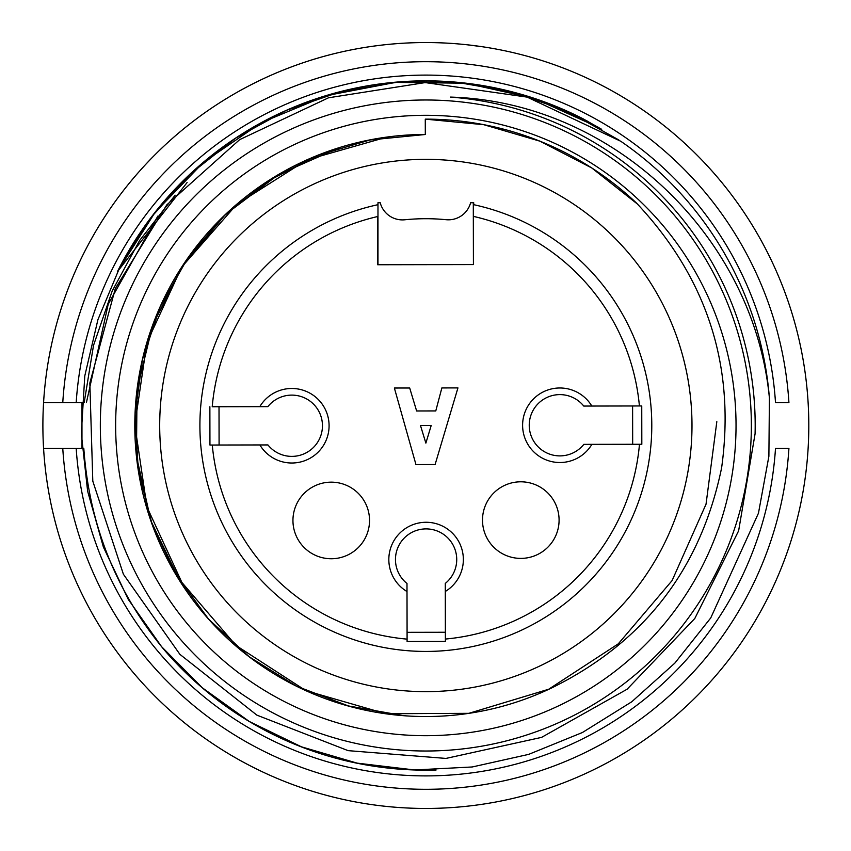 <?xml version="1.0" encoding="UTF-8"?>
<svg xmlns="http://www.w3.org/2000/svg" width="851" height="851" viewBox="0 0 851 851"><rect width="100%" height="100%" fill="white"/><g stroke="black" fill="none" stroke-linecap="round" stroke-linejoin="round"><path stroke-width="1.28" d="M377.972 264.704L377.972 202.729L380.216 202.729A22.977 22.977 0 0 0 404.789 219.781A206.793 206.793 0 0 1 446.147 219.707A22.977 22.977 0 0 0 470.614 202.729L473.709 202.729L473.709 204.687M209.867 406.746L209.942 445.041L212.282 445.041A214.452 214.452 0 0 0 407.086 639.133L407.097 641.473L445.392 641.409L445.381 639.058A214.452 214.452 0 0 0 639.473 444.254L641.824 444.254L641.75 405.959L639.409 405.959A214.452 214.452 0 0 0 473.326 216.367L473.422 264.576L377.684 264.746L377.589 216.548A214.452 214.452 0 0 0 212.218 406.746L267.863 406.64A30.636 30.636 0 0 1 312.625 403.268A30.636 30.636 0 0 1 312.711 448.158A30.636 30.636 0 0 1 267.937 444.935L259.874 444.956A37.274 37.274 0 0 0 315.976 454.126A37.274 37.274 0 0 0 315.87 397.279A37.274 37.274 0 0 0 259.8 406.661L267.863 406.64M618.868 139.989L568.479 111.8L513.94 92.312L456.593 82.239L398.321 82.047L340.943 91.536L286.223 110.396L235.599 138.16L190.241 173.998L151.361 217.058L120.268 266.193L97.918 319.668L84.781 375.94L81.324 433.553L87.621 491.155L103.375 547.023L128.267 599.37L161.573 646.654L202.24 687.725L249.269 721.478L301.456 746.827L357.133 763.134L414.586 769.964L472.209 766.974L528.673 754.38L582.424 732.509L631.761 701.777L674.811 663.152L710.734 617.954L758.464 513.185L768.889 456.264L769.41 398.087C754.029 236.663 612.911 101.758 450.509 97.088A329.337 329.337 0 0 1 755.082 433.797L738.625 530.822L694.81 618.486L627.123 689.214L541.576 737.381L445.988 758.422L348.123 750.646L256.885 715.138L179.891 654.345L123.395 574.234L92.802 481.155L89.844 383.035L115.311 288.542L166.785 204.878L239.663 139.638L328.507 97.791L425.213 82.59L527.109 97.11L620.804 141.287A344.655 344.655 0 0 1 769.41 398.087M175.146 195.198L139.607 240.503L112.183 291.031L93.504 345.463L84.206 402.523L81.962 402.523L81.962 448.477L83.813 448.477C89.238 524.514 115.97 591.562 164.02 649.632A344.655 344.655 0 0 0 436.084 770.006M808.11 448.477A382.95 382.95 0 0 0 448.817 43.241A382.95 382.95 0 0 0 43.582 402.523A382.95 382.95 0 0 1 448.817 43.241A382.95 382.95 0 0 1 808.11 448.477A382.95 382.95 0 0 1 425.84 808.45A382.95 382.95 0 0 1 43.582 402.523L62.772 402.523L43.582 402.523A382.95 382.95 0 0 1 425.84 42.55A382.95 382.95 0 0 1 808.11 448.477A382.95 382.95 0 0 1 425.84 808.45A382.95 382.95 0 0 1 43.582 448.477L62.772 448.477A363.803 363.803 0 0 0 425.84 789.303A363.803 363.803 0 0 0 788.92 448.477L775.495 448.477A350.399 350.399 0 0 1 425.84 775.899A350.399 350.399 0 0 1 76.196 448.477L83.813 448.477L81.962 448.477L81.962 402.523L76.196 402.523A350.399 350.399 0 0 1 425.84 75.101A350.399 350.399 0 0 1 775.495 402.523L788.92 402.523A363.803 363.803 0 0 0 425.84 61.697A363.803 363.803 0 0 0 62.772 402.523L84.206 402.523M86.43 402.523L108.205 304.243L157.85 216.09M229.844 142.011L195.432 169.264M587.701 121.267L533.109 97.993L474.996 84.366M467.263 44.795L482.591 46.773A382.95 382.95 0 0 0 467.263 44.795A382.95 382.95 0 0 1 482.591 46.773M374.078 46.06L383.014 44.954A382.95 382.95 0 0 1 425.138 42.55M425.245 99.992A325.507 325.507 0 0 0 144.244 588.775A325.507 325.507 0 0 0 708.043 587.733A325.507 325.507 0 0 0 425.245 99.992M425.277 115.311A310.19 310.19 0 0 0 157.499 581.095A310.19 310.19 0 0 0 694.767 580.095A310.19 310.19 0 0 0 425.277 115.311M425.277 119.14L425.309 134.458A291.042 291.042 0 0 0 142.181 490.623A291.042 291.042 0 0 0 552.299 687.64C644.377 641.952 700.809 568.691 721.616 467.837C735.668 366.568 707.277 278.298 636.442 203.006A306.36 306.36 0 0 0 425.277 119.14L483.719 124.682L539.8 141.138L591.785 167.977L637.622 204.187M339.336 147.67L278.415 174.636L225.398 214.505L182.805 265.523L152.701 325.029L137.043 389.801L136.447 456.179L150.967 521.003L179.986 581.063M425.309 134.501L369.93 139.979L316.508 155.797L267.235 181.508L223.813 216.069L187.667 258.236L160.222 306.69L142.468 359.484L135.011 414.501L138.256 469.826L151.935 523.727L175.668 574.223L208.601 619.124L249.279 656.834L296.361 686.14L348.378 705.936L403.257 715.606M386.78 137.128L306.892 159.892L236.738 204.389L181.72 267.054L146.925 342.527L134.809 424.787L146.968 507.005L181.859 582.392L236.004 645.452L305.892 690.672L385.843 713.734L468.869 713.329L548.693 689.236L618.305 643.813L672.099 580.573L706.032 504.186L716.829 421.681M425.351 159.35A266.15 266.15 0 0 0 195.602 559.001A266.15 266.15 0 0 0 656.578 558.15A266.15 266.15 0 0 0 425.351 159.35M446.147 219.707A22.977 22.977 0 0 0 470.614 202.729M380.216 202.729A22.977 22.977 0 0 0 404.789 219.781M375.365 45.89A382.95 382.95 0 0 0 367.706 46.986A382.95 382.95 0 0 1 375.365 45.89M187.103 182.539L117.406 271.703A344.655 344.655 0 0 1 583.052 118.789L601.7 129.32M43.582 448.477L81.962 448.477M598.381 127.331L534.354 98.439L465.891 83.217L395.555 82.387L326.38 95.631L261.48 122.565L203.687 162.115L155.031 212.431L117.406 271.703M559.086 520.025A38.295 38.295 0 0 0 520.748 481.804A38.295 38.295 0 0 0 482.496 520.121A38.295 38.295 0 0 0 520.791 558.394A38.295 38.295 0 0 0 559.086 520.025M209.942 445.041L267.937 444.935M445.392 641.409L445.296 591.466A37.274 37.274 0 0 0 454.466 535.375A37.274 37.274 0 0 0 397.63 535.481A37.274 37.274 0 0 0 407.001 591.541L407.097 641.473M641.75 405.959L591.817 406.044A37.274 37.274 0 0 0 535.715 396.874A37.274 37.274 0 0 0 535.822 453.721A37.274 37.274 0 0 0 591.892 444.339L641.824 444.254M369.536 520.376A38.295 38.295 0 0 0 331.199 482.155A38.295 38.295 0 0 0 292.946 520.472A38.295 38.295 0 0 0 331.241 558.745A38.295 38.295 0 0 0 369.536 520.376M473.305 202.729L473.305 204.602A225.941 225.941 0 0 1 613.22 551.756A225.941 225.941 0 0 1 238.94 552.437A225.941 225.941 0 0 1 377.567 204.772M473.326 216.367L473.305 204.602M632.676 444.265L632.601 405.97M583.829 444.36L591.892 444.339L583.829 444.36A30.636 30.636 0 0 1 539.066 447.732A30.636 30.636 0 0 1 538.981 402.842A30.636 30.636 0 0 1 583.754 406.065L591.817 406.044L583.754 406.065M407.076 632.325L445.371 632.261M406.991 583.478L407.001 591.541L406.991 583.478A30.636 30.636 0 0 1 403.608 538.726A30.636 30.636 0 0 1 448.498 538.64A30.636 30.636 0 0 1 445.286 583.414L445.296 591.466L445.286 583.414M219.015 406.735L219.09 445.03M425.872 443.116L420.479 425.511L431.202 425.489L425.872 443.116M435.106 464.54L457.944 387.907L441.86 387.939L435.776 410.927L416.628 410.969L409.693 388.003L394.375 388.024L415.958 464.582L435.106 464.54M43.582 402.523A382.95 382.95 0 0 1 425.84 42.55A382.95 382.95 0 0 1 808.11 402.523"/></g></svg>

